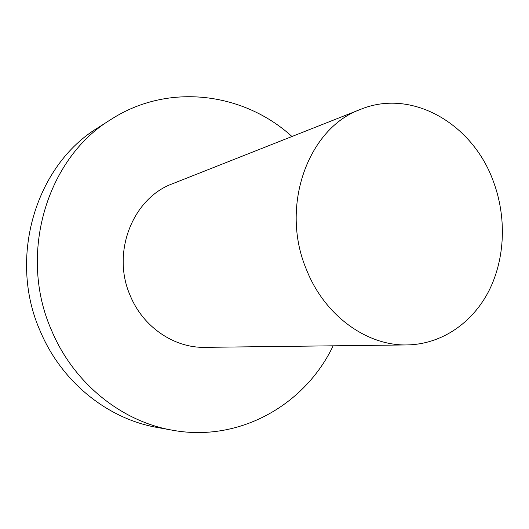 <?xml version="1.0" encoding="UTF-8"?>
<svg xmlns="http://www.w3.org/2000/svg" width="529" height="529" viewBox="0 0 529 529"><rect width="100%" height="100%" fill="white"/><g stroke="black" fill="none" stroke-linecap="round" stroke-linejoin="round"><path stroke-width="0.79" d="M493.173 180.898C472.569 123.832 411.965 88.244 360.752 109.305C308.136 127.839 279.557 206.403 306.47 269.605C324.522 315.595 366.901 346.026 407.105 344.928C441.655 344.353 472.668 322.842 489.054 290.573C505.307 258.152 506.689 216.626 493.173 180.898M360.752 109.305L172.732 183.656C132.753 198.051 111.077 252.597 130.266 295.724C143.128 327.16 174.306 348.102 204.935 347.348L407.105 344.928M291.962 136.508C243.935 92.641 168.546 82.273 111.011 119.435C46.896 157.946 17.503 254.542 51.802 330.942C73.981 383.538 121.703 421.468 172.143 430.156C239.465 442.753 305.312 404.606 333.138 345.814M111.011 119.435L98.057 127.694C35.846 165.114 7.393 258.185 40.502 331.749C61.913 382.394 108.068 418.981 157.027 427.425L172.143 430.156"/></g></svg>
